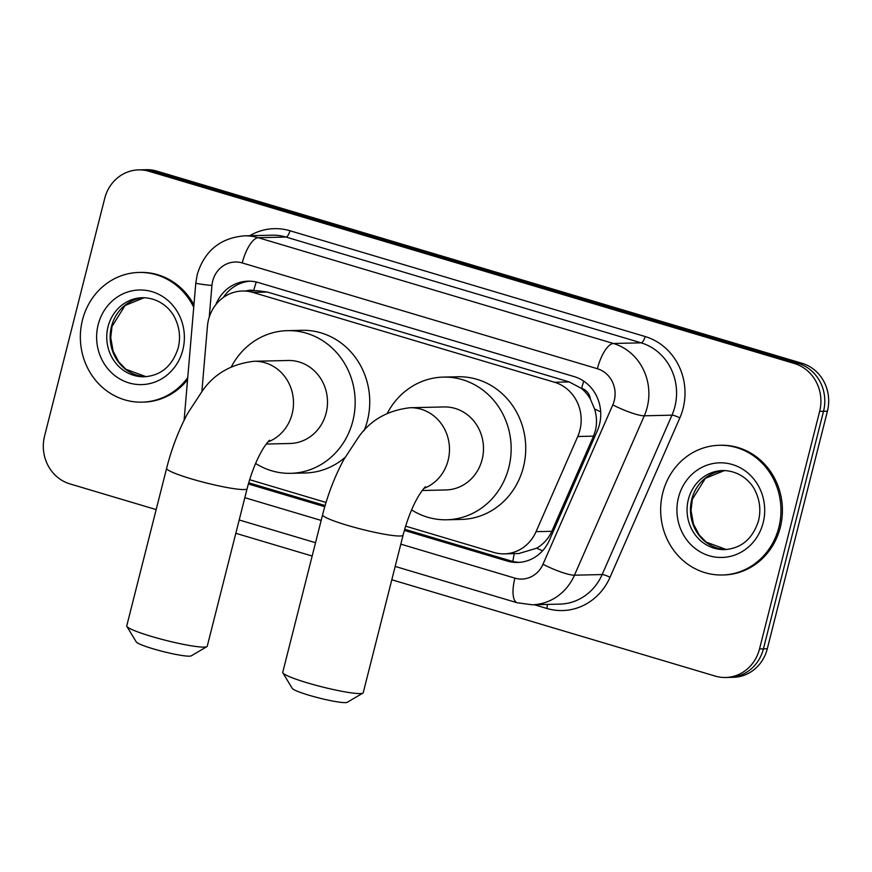 <?xml version="1.0" encoding="UTF-8"?>
<svg xmlns="http://www.w3.org/2000/svg" width="872" height="872" viewBox="0 0 872 872"><rect width="100%" height="100%" fill="white"/><g stroke="black" fill="none" stroke-linecap="round" stroke-linejoin="round"><path stroke-width="1.31" d="M405.633 526.165L493.923 552.456A38.924 36.09 -91.3 0 0 504.332 553.862L518.916 553.513L536.705 548.183C543.507 544.128 548.553 538.504 551.845 531.299L593.538 436.142L595.62 429.787C597.069 422.833 596.721 415.911 594.584 409.001L590.409 399.147A12.971 12.034 -91.3 0 0 581.646 388.334A38.924 13.963 -73.4 0 1 583.739 381.14M504.332 553.862A38.924 36.09 -91.3 0 0 536.051 531.669L577.744 436.512A38.924 36.09 -91.3 0 0 579.913 430.158A38.924 36.09 -91.3 0 0 554.592 382.274L252.869 292.414A38.924 36.09 -91.3 0 0 242.46 291.008A38.924 36.09 -91.3 0 0 207.438 326.226L201.879 391.506M581.646 388.334L581.035 388.16A38.924 36.09 88.7 0 1 590.409 399.147M581.035 388.16L569.198 381.925L267.475 292.065L257.044 290.67L242.46 291.008M249.643 479.698L326.041 502.457M404.368 530.416L507.232 561.056A38.924 36.09 -91.3 0 0 517.641 562.451A38.924 36.09 -91.3 0 0 549.371 540.269L597.309 430.833A38.924 36.09 -91.3 0 0 599.478 424.479A38.924 36.09 -91.3 0 0 574.158 376.595L258.483 282.583A38.924 36.09 -91.3 0 0 248.073 281.176A38.924 36.09 -91.3 0 0 215.766 304.753M156.164 509.586L69.913 483.895A38.924 36.09 88.7 0 1 44.581 436.011L104.705 198.424A38.924 36.09 88.7 0 1 138.604 169.887A38.924 36.09 88.7 0 1 149.014 171.283L794.316 363.482A38.924 36.09 88.7 0 1 819.647 411.366L759.523 648.942A38.924 36.09 88.7 0 1 725.624 677.49A38.924 36.09 88.7 0 1 715.214 676.094L391.8 579.771M312.154 556.042L235.822 533.304M138.604 169.887L146.376 169.702A38.924 36.09 88.7 0 1 156.786 171.097L802.087 363.297A38.924 36.09 88.7 0 1 827.419 411.181L767.295 648.768L763.414 648.855A38.924 36.09 88.7 0 1 729.504 677.391A38.924 36.09 88.7 0 0 763.414 648.855L823.528 411.268L763.414 648.855L759.523 648.942M802.087 363.297L798.207 363.384A38.924 36.09 88.7 0 1 823.528 411.268A38.924 36.09 88.7 0 0 798.207 363.384L152.894 171.195L798.207 363.384L794.316 363.482M142.496 169.789A38.924 36.09 88.7 0 1 152.894 171.195A38.924 36.09 88.7 0 0 142.496 169.789M248.378 483.96L324.776 506.719M223.395 297.439A38.924 36.09 88.7 0 1 250.013 281.187M519.581 562.353A38.924 36.09 88.7 0 1 511.123 560.969L404.695 529.271M325.114 505.564L248.705 482.805M767.295 648.768A38.924 36.09 88.7 0 1 733.396 677.304L725.624 677.49M662.774 492.854A64.866 60.146 88.7 0 1 719.291 445.287A64.866 60.146 88.7 0 1 778.838 527.418A64.866 60.146 88.7 0 1 722.332 574.986A64.866 60.146 88.7 0 1 662.774 492.854M719.291 445.287L720.741 445.254A64.866 60.146 88.7 0 1 780.298 527.386A64.866 60.146 88.7 0 1 723.793 574.953L722.332 574.986M362.872 693.109L347.241 702.298A28.547 3.074 -165.8 0 1 309.124 695.267A28.547 3.074 -165.8 0 1 292.229 688.379L282.855 672.857A41.518 4.469 14.2 0 0 307.435 682.874A41.518 4.469 14.2 0 0 362.872 693.109A41.518 4.469 14.2 0 0 363.232 692.695L403.093 535.135A41.518 4.469 -165.8 0 1 347.307 525.315A41.518 4.469 -165.8 0 1 322.596 514.774L282.735 672.323A41.518 4.469 14.2 0 0 282.855 672.857M422.212 490.511L445.974 489.944A41.518 38.499 -91.3 0 0 482.14 459.5A41.518 38.499 -91.3 0 0 444.022 406.941L410.014 407.736C387.593 410.374 370.458 420.141 358.588 437.046L343.797 459.599C334.761 476.385 327.687 494.773 322.596 514.774M387.353 413.208A71.362 66.163 88.7 0 1 443.325 377.107A71.362 66.163 88.7 0 1 508.834 467.457A71.362 66.163 88.7 0 1 446.671 519.777A71.362 66.163 88.7 0 1 411.606 509.913M443.325 377.107L457.898 376.769A71.362 66.163 88.7 0 1 523.407 467.12A71.362 66.163 88.7 0 1 461.255 519.44L446.671 519.777M206.882 646.643L191.251 655.842A28.547 3.074 -165.8 0 1 153.145 648.812A28.547 3.074 -165.8 0 1 136.239 641.923L126.865 626.401A41.518 4.469 14.2 0 0 151.445 636.418A41.518 4.469 14.2 0 0 206.882 646.643A41.518 4.469 14.2 0 0 207.242 646.239L247.114 488.68A41.518 4.469 -165.8 0 1 191.317 478.859A41.518 4.469 -165.8 0 1 166.617 468.308L126.745 625.867A41.518 4.469 14.2 0 0 126.865 626.401M266.222 444.044L289.984 443.488A41.518 38.499 -91.3 0 0 326.15 413.045A41.518 38.499 -91.3 0 0 288.033 360.485L254.025 361.281C231.603 363.918 214.468 373.685 202.598 390.591L187.818 413.132C178.771 429.929 171.708 448.317 166.617 468.308M231.363 366.752A71.362 66.163 88.7 0 1 287.335 330.652A71.362 66.163 88.7 0 1 352.844 421.002A71.362 66.163 88.7 0 1 290.681 473.322A71.362 66.163 88.7 0 1 255.616 463.457M287.335 330.652L301.908 330.303A71.362 66.163 88.7 0 1 367.417 420.653A71.362 66.163 88.7 0 1 364.136 430.637M344.974 457.473A71.362 66.163 88.7 0 1 305.265 472.984L290.681 473.322M187.742 377.641A64.866 60.146 88.7 0 1 142.027 402.156A64.866 60.146 88.7 0 1 82.469 320.013A64.866 60.146 88.7 0 1 138.975 272.445A64.866 60.146 88.7 0 1 193.737 307.304M138.975 272.445L140.436 272.413A64.866 60.146 88.7 0 1 193.944 304.84M187.556 379.734A64.866 60.146 88.7 0 1 143.477 402.123L142.027 402.156M593.538 436.142L577.744 436.512M253.97 290.747L253.698 290.659A12.971 12.034 -91.3 0 0 246.536 290.921M512.856 561.437A38.924 13.963 -73.4 0 1 514.327 553.622M536.705 548.183A38.924 6.551 23.7 0 0 542.58 550.799M594.584 409.001A38.924 6.551 23.7 0 0 600.677 411.802M253.698 290.659A38.924 13.963 -73.4 0 1 256.281 282.005M569.198 381.925L554.592 382.274M551.845 531.299L536.051 531.669M267.475 292.065L252.869 292.414M400.815 544.15L514.894 578.136A25.953 24.056 -91.3 0 0 542.984 564.271L612.809 404.881A25.953 24.056 -91.3 0 0 614.259 400.64A25.953 24.056 -91.3 0 0 597.375 368.725L242.22 262.941A25.953 24.056 -91.3 0 0 212.681 281.035A25.953 24.056 -91.3 0 0 211.94 285.493L209.236 317.179M242.22 262.941A25.953 9.309 106.6 0 1 258.265 237.707L613.419 343.481A51.895 48.113 88.7 0 1 647.188 407.333A51.895 48.113 88.7 0 1 644.288 415.802L671.985 415.159A51.895 48.113 -91.3 0 0 674.884 406.679A51.895 48.113 -91.3 0 0 641.116 342.838L285.962 237.053A51.895 48.113 -91.3 0 0 272.086 235.189L244.4 235.843A51.895 48.113 88.7 0 1 258.265 237.707L285.962 237.053A6.486 2.333 -73.4 0 0 289.973 230.753L645.127 336.527A6.486 2.333 -73.4 0 1 641.116 342.838L613.419 343.481A25.953 9.309 106.6 0 0 597.375 368.725M244.4 235.843C220.267 237.969 204.549 250.831 197.246 274.451L195.797 283.051A25.953 1.134 4.9 0 0 211.94 285.493M645.127 336.527A58.38 54.129 88.7 0 1 683.114 408.347A58.38 54.129 88.7 0 1 679.855 417.884L610.029 577.275A58.38 54.129 88.7 0 1 546.831 608.46L534.296 604.721M249.73 235.723A58.38 54.129 88.7 0 1 289.973 230.753M819.647 411.366L827.419 411.181M149.014 171.283L156.786 171.097M612.809 404.881A25.953 4.371 23.7 0 0 644.288 415.802L574.463 575.193L602.16 574.55L671.985 415.159A6.486 1.09 -156.3 0 1 679.855 417.884M542.984 564.271A25.953 4.371 23.7 0 0 574.463 575.193A51.895 48.113 88.7 0 1 532.16 604.776L559.857 604.122A51.895 48.113 -91.3 0 0 602.16 574.55A6.486 1.09 -156.3 0 1 610.029 577.275M244.825 497.694L321.168 520.431M547.278 604.416A6.486 2.333 -73.4 0 1 546.831 608.46M514.894 578.136A25.953 9.309 106.6 0 0 517.205 602.77L532.16 604.776M511.123 560.969L507.232 561.056M688.346 499.536A39.545 36.668 88.7 0 1 722.801 470.542C740.012 470.608 751.642 482.26 755.632 491.732C759.97 501.008 760.929 510.687 758.52 520.769C752.689 538.82 741.396 548.423 724.654 549.6A39.545 36.668 88.7 0 1 688.346 499.536M678.471 497.531A47.328 43.883 88.7 0 1 732.349 464.525A47.328 43.883 88.7 0 1 763.153 522.753A47.328 43.883 88.7 0 1 709.263 555.758A47.328 43.883 88.7 0 1 678.471 497.531M726.343 549.524A39.545 36.668 88.7 0 1 691.747 499.46A39.545 36.668 88.7 0 1 724.479 470.542M423.836 488.429A41.518 38.499 -91.3 0 0 448.132 460.307A41.518 38.499 -91.3 0 0 421.111 409.23A41.518 38.499 -91.3 0 0 410.014 407.736M267.846 441.973A41.518 38.499 -91.3 0 0 292.142 413.84A41.518 38.499 -91.3 0 0 265.121 362.774A41.518 38.499 -91.3 0 0 254.025 361.281M108.041 326.695A39.545 36.668 88.7 0 1 142.485 297.701C159.696 297.766 171.326 309.418 175.327 318.89C179.654 328.166 180.624 337.846 178.204 347.939C172.373 365.978 161.08 375.592 144.338 376.769A39.545 36.668 88.7 0 1 108.041 326.695M98.165 324.689A47.328 43.883 88.7 0 1 152.044 291.684A47.328 43.883 88.7 0 1 182.837 349.912A47.328 43.883 88.7 0 1 128.958 382.917A47.328 43.883 88.7 0 1 98.165 324.689M146.027 376.682A39.545 36.668 88.7 0 1 111.442 326.618A39.545 36.668 88.7 0 1 144.174 297.701M239.19 519.974L315.533 542.711M395.18 566.429L517.205 602.77M195.797 283.051L184.101 420.293M724.501 470.542L705.383 478.336L692.335 499.285L691.027 510.491L693.469 524.116L699.202 534.918L706.233 542.133L726.354 549.524M403.093 535.135C408.434 514.502 417.034 495.481 425.427 486.718M247.114 488.68C252.444 468.046 261.044 449.026 269.437 440.262M144.185 297.701L125.067 305.494L112.019 326.455L110.722 337.649L113.153 351.274L118.897 362.076L125.928 369.292L146.038 376.682"/></g></svg>
